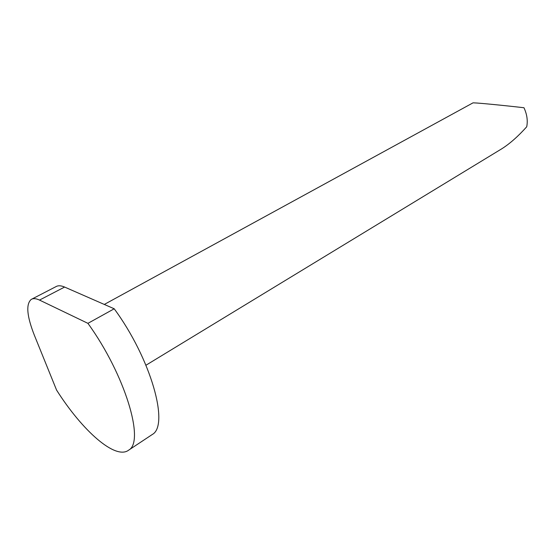 <?xml version="1.0" encoding="UTF-8"?>
<svg xmlns="http://www.w3.org/2000/svg" width="555" height="555" viewBox="0 0 555 555"><rect width="100%" height="100%" fill="white"/><g stroke="black" fill="none" stroke-linecap="round" stroke-linejoin="round"><path stroke-width="0.83" d="M500.492 149.572L501.928 148.698C509.913 143.613 518.176 136.315 526.716 126.783C527.93 120.664 527.014 114.316 523.962 107.732C498.487 104.833 472.215 102.37 472.867 102.939L104.298 304.438M87.919 323.343C125.208 374.833 144.973 441.537 128.767 450.077C115.613 460.428 82.306 430.736 56.561 390.061L34.313 335.123C26.841 316.045 25.808 304.147 31.219 299.423C33.245 298.208 36.013 298.43 39.523 300.082L87.919 323.343L114.212 308.781L64.602 287.053C61.001 285.506 58.115 285.374 55.951 286.651L31.822 299.11M151.196 435.217L152.334 434.461C169.476 425.234 151.196 359.071 114.212 308.781M64.602 287.053L39.523 300.082M152.334 434.461L128.767 450.077M145.979 365.218L501.928 148.698"/></g></svg>
